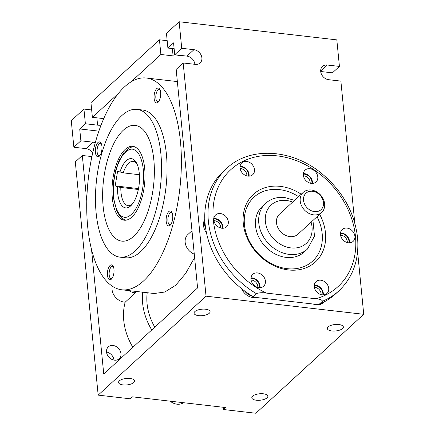 <?xml version="1.0" encoding="UTF-8"?>
<svg xmlns="http://www.w3.org/2000/svg" width="435" height="435" viewBox="0 0 435 435"><rect width="100%" height="100%" fill="white"/><g stroke="black" fill="none" stroke-linecap="round" stroke-linejoin="round"><path stroke-width="0.65" d="M320.682 71.003L327.212 65.011A8.058 6.503 47.5 0 0 322.487 66.414A8.058 6.503 47.5 0 0 320.715 71.525A8.058 6.503 47.5 0 0 328.653 79.692L340.871 81.1L354.775 222.91M153.849 160.009A58.257 25.17 -83.4 0 0 135.149 125.383A58.257 25.17 -83.4 0 0 103.149 206.516A58.257 25.17 -83.4 0 0 121.843 241.137A58.257 25.17 -83.4 0 0 153.849 160.009A58.257 25.17 -83.4 0 0 135.149 125.383A58.257 25.17 -83.4 0 0 103.149 206.516A58.257 25.17 -83.4 0 0 121.843 241.137A58.257 25.17 -83.4 0 0 153.849 160.009M328.12 326.913A8.058 3.241 174.4 0 0 327.321 328.528A8.058 3.241 174.4 0 0 333.694 331.062A8.058 3.241 174.4 0 0 342.557 328.572A8.058 3.241 174.4 0 0 343.356 326.957A8.058 3.241 174.4 0 0 336.984 324.423A8.058 3.241 174.4 0 0 328.12 326.913M252.615 396.176A8.058 3.241 174.4 0 0 251.816 397.791A8.058 3.241 174.4 0 0 258.189 400.325A8.058 3.241 174.4 0 0 267.052 397.835A8.058 3.241 174.4 0 0 267.851 396.22A8.058 3.241 174.4 0 0 261.478 393.686A8.058 3.241 174.4 0 0 252.615 396.176M348.968 242.817A7.498 6.052 47.5 0 0 349.011 241.153A7.498 6.052 47.5 0 0 340.442 233.519M340.551 235.215A6.199 5.002 -132.5 0 1 347.277 241.539A6.199 5.002 -132.5 0 1 347.288 242.561M248.548 176.153A7.498 6.052 47.5 0 0 248.592 174.489A7.498 6.052 47.5 0 0 240.022 166.855M240.136 168.557A6.199 5.002 -132.5 0 1 246.862 174.875A6.199 5.002 -132.5 0 1 246.868 175.898M222.367 228.266A7.498 6.052 47.5 0 0 222.41 226.602A7.498 6.052 47.5 0 0 213.841 218.968M213.949 220.665A6.199 5.002 -132.5 0 1 220.675 226.988A6.199 5.002 -132.5 0 1 220.686 228.005M259.483 287.649A7.498 6.052 47.5 0 0 259.526 285.985A7.498 6.052 47.5 0 0 250.957 278.351M251.066 280.053A6.199 5.002 -132.5 0 1 257.792 286.371A6.199 5.002 -132.5 0 1 257.803 287.394M322.781 294.925A7.498 6.052 47.5 0 0 322.824 293.261A7.498 6.052 47.5 0 0 314.255 285.632M314.369 287.328A6.199 5.002 -132.5 0 1 321.095 293.647A6.199 5.002 -132.5 0 1 321.101 294.669M311.851 183.429A7.498 6.052 47.5 0 0 311.895 181.765A7.498 6.052 47.5 0 0 303.32 174.136M303.434 175.832A6.199 5.002 -132.5 0 1 310.16 182.151A6.199 5.002 -132.5 0 1 310.171 183.173M204.809 219.409A12.397 10.005 47.5 0 0 203.504 225.542A12.397 10.005 47.5 0 0 206.429 232.622M205.711 228.669A12.397 10.005 -132.5 0 1 204.586 224.552A12.397 10.005 -132.5 0 1 204.874 220.779M106.526 351.997A8.058 6.503 47.5 0 0 111.523 359.228A8.058 6.503 47.5 0 0 119.19 358.766A8.058 6.503 47.5 0 0 120.963 353.655A8.058 6.503 47.5 0 0 115.966 346.429A8.058 6.503 47.5 0 0 108.299 346.891A8.058 6.503 47.5 0 0 106.526 351.997A8.058 6.503 -132.5 0 1 113.954 360.088A8.058 6.503 -132.5 0 1 113.954 360.093M170.145 401.168A12.397 10.005 47.5 0 0 183.456 402.701M119.348 380.853A8.058 3.241 174.4 0 0 118.548 382.474A8.058 3.241 174.4 0 0 124.927 385.008A8.058 3.241 174.4 0 0 133.784 382.517A8.058 3.241 174.4 0 0 134.589 380.897A8.058 3.241 174.4 0 0 128.211 378.363A8.058 3.241 174.4 0 0 119.348 380.853M194.858 311.596A8.058 3.241 174.4 0 0 194.059 313.211A8.058 3.241 174.4 0 0 200.432 315.745A8.058 3.241 174.4 0 0 209.295 313.254A8.058 3.241 174.4 0 0 210.094 311.639A8.058 3.241 174.4 0 0 203.721 309.106A8.058 3.241 174.4 0 0 194.858 311.596M136.992 109.375L142.544 110.017A74.374 32.136 96.6 0 1 166.409 154.218A74.374 32.136 96.6 0 1 125.557 257.786L120.006 257.145A74.374 32.136 -83.4 0 0 160.858 153.577A74.374 32.136 -83.4 0 0 136.992 109.375A74.374 32.136 -83.4 0 0 96.135 212.943A74.374 32.136 -83.4 0 0 120.006 257.145M194.276 254.143A12.397 10.005 -132.5 0 1 185.169 242.36A12.397 10.005 -132.5 0 1 187.893 234.503L191.982 230.751M99.974 155.431A6.199 2.675 96.6 0 1 99.115 155.638A6.199 2.675 96.6 0 1 97.125 151.956A6.199 2.675 96.6 0 1 99.267 143.833A6.199 2.675 96.6 0 1 100.528 143.322A6.199 2.675 96.6 0 1 101.322 143.724M95.39 152.342A7.498 3.241 96.6 0 1 97.038 143.724A7.498 3.241 96.6 0 1 100.947 142.984A7.498 3.241 96.6 0 1 101.92 146.356A7.498 3.241 96.6 0 1 99.446 156.062A7.498 3.241 96.6 0 1 95.39 152.342M112.034 278.405A6.199 2.675 96.6 0 1 111.17 278.617A6.199 2.675 96.6 0 1 109.185 274.931A6.199 2.675 96.6 0 1 111.327 266.813A6.199 2.675 96.6 0 1 112.589 266.302A6.199 2.675 96.6 0 1 113.377 266.704M107.45 275.317A7.498 3.241 96.6 0 1 109.098 266.704A7.498 3.241 96.6 0 1 113.008 265.964A7.498 3.241 96.6 0 1 113.975 269.33A7.498 3.241 96.6 0 1 111.507 279.042A7.498 3.241 96.6 0 1 107.45 275.317M170.765 224.536A6.199 2.675 96.6 0 1 169.9 224.743A6.199 2.675 96.6 0 1 167.915 221.062A6.199 2.675 96.6 0 1 170.058 212.938A6.199 2.675 96.6 0 1 171.319 212.432A6.199 2.675 96.6 0 1 172.108 212.829M166.181 221.448A7.498 3.241 96.6 0 1 167.828 212.829A7.498 3.241 96.6 0 1 171.738 212.09A7.498 3.241 96.6 0 1 172.706 215.461A7.498 3.241 96.6 0 1 170.237 225.172A7.498 3.241 96.6 0 1 166.181 221.448M158.704 101.556A6.199 2.675 96.6 0 1 157.845 101.768A6.199 2.675 96.6 0 1 155.855 98.082A6.199 2.675 96.6 0 1 157.997 89.963A6.199 2.675 96.6 0 1 159.259 89.452A6.199 2.675 96.6 0 1 160.053 89.849M154.126 98.468A7.498 3.241 96.6 0 1 155.768 89.855A7.498 3.241 96.6 0 1 159.683 89.115A7.498 3.241 96.6 0 1 160.651 92.481A7.498 3.241 96.6 0 1 158.177 102.192A7.498 3.241 96.6 0 1 154.126 98.468M87.669 226.445A106.602 46.061 -83.4 0 0 121.876 289.802A106.602 46.061 -83.4 0 0 180.433 141.353A106.602 46.061 -83.4 0 0 146.225 77.995A106.602 46.061 -83.4 0 0 87.669 226.445M194.608 257.52L185.576 273.561L175.648 285.306L164.745 292.032L154.197 293.516L121.876 289.802M320.715 71.503L332.422 72.846L339.43 66.419L336.826 39.879L179.133 21.75L166.458 33.375L167.899 48.057L173.56 42.864L174.723 54.723L186.936 56.126A8.058 6.503 -132.5 0 1 194.88 64.315M357.597 251.702L363.736 314.304L255.867 413.25L223.661 409.547L225.819 407.568L132.534 396.845L130.375 398.824L98.174 395.121L206.038 296.181L363.736 314.304M327.212 65.011L339.43 66.419M324.189 301.885A12.397 10.005 -132.5 0 1 320.568 303.63M252.572 296.273A12.397 10.005 -132.5 0 1 244.535 290.901M223.443 407.296L223.661 409.547M86.761 200.791L82.318 155.485L75.304 161.912L98.174 395.121M91.665 109.957L83.939 109.071L71.264 120.696L73.868 147.231L86.081 148.639A8.058 6.503 -132.5 0 1 92.644 152.951M313.14 304.027A12.397 10.005 47.5 0 0 323.406 302.613L324.222 301.868M241.561 288.606A12.397 10.005 47.5 0 0 255.753 297.431M206.038 296.181L183.173 62.972L195.391 64.375A8.058 6.503 47.5 0 0 200.116 62.972A8.058 6.503 47.5 0 0 201.122 55.12A8.058 6.503 47.5 0 0 193.95 49.693L181.732 48.29L179.133 21.75M167.176 40.694L159.444 39.808L90.948 102.638L92.389 117.319L103.65 118.614M91.524 249.396L103.742 374.008L197.588 287.926L176.164 69.404L183.173 62.972M82.318 155.485L91.856 156.578M95.211 142.756A8.058 6.503 47.5 0 0 93.095 142.207L80.877 140.804L73.868 147.231M83.939 109.071L85.38 123.752L79.714 128.945L80.877 140.804M181.732 48.29L174.723 54.723M85.38 123.752L97.592 125.155A8.058 3.241 174.4 0 0 100.958 125.204M159.444 39.808L160.885 54.489L131.174 81.742M118.07 93.764L92.389 117.319M160.885 54.489L173.103 55.892A8.058 3.241 174.4 0 0 180.057 55.332M174.141 48.774L167.899 48.057M132.871 347.293A59.497 48.019 -132.5 0 1 125.182 302.178A12.397 10.005 -132.5 0 1 112.241 286.138M98.805 131.136L79.714 128.945M176.458 81.475L177.273 80.725M125.182 302.178L135.426 292.782A59.497 48.019 -132.5 0 1 135.829 291.406M142.669 292.195A59.497 48.019 47.5 0 0 151.744 329.98M128.869 290.607A12.397 10.005 47.5 0 0 135.426 292.782M147.215 292.717A54.538 44.017 47.5 0 0 154.795 327.18M119.908 172.189A24.79 10.712 96.6 0 1 132.49 158.922A24.79 10.712 96.6 0 1 136.079 162.228A24.79 10.712 96.6 0 1 139.14 184.483A24.79 10.712 96.6 0 1 131.109 205.467A24.79 10.712 96.6 0 1 124.502 207.604A24.79 10.712 96.6 0 1 117.51 186.794L115.188 185.903L117.586 171.298L123.208 172.864L139.396 174.723M138.335 189.481L120.81 187.469A22.31 9.641 -83.4 0 0 127.123 205.423A22.31 9.641 -83.4 0 0 128.173 205.684A22.31 9.641 -83.4 0 0 132.104 204.358M136.797 163.533A22.31 9.641 -83.4 0 0 134.312 161.613A22.31 9.641 -83.4 0 0 133.268 161.352A22.31 9.641 -83.4 0 0 123.208 172.864M120.81 187.469L117.51 186.794M115.188 185.903L138.515 188.583M314.505 211.606A11.158 9.004 47.5 0 0 323.504 202.59A11.158 9.004 47.5 0 0 312.509 191.28A11.158 9.004 47.5 0 0 303.516 200.296A11.158 9.004 47.5 0 0 314.505 211.606M311.21 190.008A13.637 11.005 -132.5 0 1 323.352 199.192A13.637 11.005 -132.5 0 1 321.644 212.481A13.637 11.005 -132.5 0 1 313.646 214.852A13.637 11.005 -132.5 0 1 301.509 205.673A13.637 11.005 -132.5 0 1 303.211 192.384A13.637 11.005 -132.5 0 1 311.21 190.008M303.211 192.384L279.482 214.15A13.637 11.005 47.5 0 0 277.775 227.44A13.637 11.005 47.5 0 0 289.917 236.624A13.637 11.005 47.5 0 0 297.915 234.247L321.644 212.481M144.676 168.421A37.187 16.068 -83.4 0 0 132.746 146.318A37.187 16.068 -83.4 0 0 112.317 198.104A37.187 16.068 -83.4 0 0 124.252 220.202A37.187 16.068 -83.4 0 0 144.676 168.421M354.9 236.265A8.058 6.503 47.5 0 0 349.903 229.033A8.058 6.503 47.5 0 0 342.236 229.495A8.058 6.503 47.5 0 0 340.464 234.606A8.058 6.503 47.5 0 0 345.466 241.833A8.058 6.503 47.5 0 0 353.133 241.371A8.058 6.503 47.5 0 0 354.9 236.265M340.485 232.997A8.058 6.503 -132.5 0 1 349.512 241.213A8.058 6.503 -132.5 0 1 349.49 242.817M328.719 288.372A8.058 6.503 47.5 0 0 323.722 281.146A8.058 6.503 47.5 0 0 316.055 281.608A8.058 6.503 47.5 0 0 314.282 286.714A8.058 6.503 47.5 0 0 319.279 293.946A8.058 6.503 47.5 0 0 326.946 293.478A8.058 6.503 47.5 0 0 328.719 288.372M314.304 285.11A8.058 6.503 -132.5 0 1 323.325 293.32A8.058 6.503 -132.5 0 1 323.303 294.925M265.421 281.097A8.058 6.503 47.5 0 0 260.418 273.865A8.058 6.503 47.5 0 0 252.751 274.327A8.058 6.503 47.5 0 0 250.979 279.439A8.058 6.503 47.5 0 0 255.981 286.665A8.058 6.503 47.5 0 0 263.648 286.203A8.058 6.503 47.5 0 0 265.421 281.097M251 277.834A8.058 6.503 -132.5 0 1 260.027 286.045A8.058 6.503 -132.5 0 1 260.005 287.649M228.299 221.709A8.058 6.503 47.5 0 0 223.302 214.482A8.058 6.503 47.5 0 0 215.635 214.944A8.058 6.503 47.5 0 0 213.862 220.05A8.058 6.503 47.5 0 0 218.865 227.282A8.058 6.503 47.5 0 0 226.532 226.82A8.058 6.503 47.5 0 0 228.299 221.709M213.884 218.446A8.058 6.503 -132.5 0 1 222.91 226.657A8.058 6.503 -132.5 0 1 222.889 228.261M254.486 169.601A8.058 6.503 47.5 0 0 249.489 162.369A8.058 6.503 47.5 0 0 241.822 162.831A8.058 6.503 47.5 0 0 240.049 167.943A8.058 6.503 47.5 0 0 245.046 175.169A8.058 6.503 47.5 0 0 252.713 174.707A8.058 6.503 47.5 0 0 254.486 169.601M240.071 166.339A8.058 6.503 -132.5 0 1 249.092 174.549A8.058 6.503 -132.5 0 1 249.07 176.153M317.784 176.876A8.058 6.503 47.5 0 0 312.787 169.65A8.058 6.503 47.5 0 0 305.12 170.112A8.058 6.503 47.5 0 0 303.347 175.218A8.058 6.503 47.5 0 0 308.35 182.45A8.058 6.503 47.5 0 0 316.017 181.988A8.058 6.503 47.5 0 0 317.784 176.876M303.369 173.614A8.058 6.503 -132.5 0 1 312.395 181.825A8.058 6.503 -132.5 0 1 312.373 183.429M301.21 194.222A45.865 37.013 47.5 0 0 243.295 223.432A45.865 37.013 47.5 0 0 288.481 269.945A45.865 37.013 47.5 0 0 325.472 232.883A45.865 37.013 47.5 0 0 319.643 214.314M322.172 233.617A43.386 35.012 47.5 0 0 317.017 216.728A43.386 35.012 47.5 0 1 312.629 261.12A43.386 35.012 47.5 0 0 322.172 233.617M298.584 196.631A43.386 35.012 47.5 0 0 253.98 197.175A43.386 35.012 47.5 0 0 244.437 224.677A43.386 35.012 47.5 0 0 271.348 263.605A43.386 35.012 47.5 0 0 312.629 261.12L312.629 261.12A43.386 35.012 47.5 0 1 301.727 267.384A43.386 35.012 47.5 0 1 252.691 246.743A43.386 35.012 47.5 0 1 253.98 197.175A43.386 35.012 47.5 0 1 264.882 190.911A43.386 35.012 47.5 0 1 298.584 196.631M226.63 168.443L223.389 171.406A83.047 67.028 47.5 0 0 205.124 224.058A83.047 67.028 47.5 0 0 253.061 296.561L255.1 297.355L316.169 304.375L319.285 304.174A83.047 67.028 47.5 0 0 335.668 293.81L338.903 290.841C353.149 277.16 359.364 259.363 357.543 237.45C354.525 212.552 342.736 191.373 322.172 173.908C292.586 148.884 249.924 146.117 226.63 168.443A83.047 67.028 47.5 0 0 208.36 221.089A83.047 67.028 47.5 0 0 256.297 293.598C259.499 292.63 262.832 292.456 266.296 293.076L315.761 298.758A79.328 64.027 47.5 0 0 355.46 236.325A79.328 64.027 47.5 0 0 277.296 155.882A79.328 64.027 47.5 0 0 213.308 219.985A79.328 64.027 47.5 0 0 266.296 293.076M319.285 304.174L322.52 301.21C321.889 299.797 319.638 298.981 315.761 298.758M253.061 296.561L256.297 293.598M296.463 256.46A30.988 25.012 47.5 0 0 304.25 251.985L307.491 249.016A30.988 25.012 -132.5 0 1 289.308 254.41A30.988 25.012 -132.5 0 1 261.718 233.546A30.988 25.012 -132.5 0 1 265.595 203.341L262.359 206.31A30.988 25.012 47.5 0 0 261.44 241.719A30.988 25.012 47.5 0 0 296.463 256.46M93.095 142.207L86.081 148.639M186.936 56.126L193.95 49.693M97.592 125.155L96.874 117.836M173.103 55.892L172.385 48.573M133.991 149.792C138.341 150.037 146.481 163.848 142.609 188.692C138.346 213.389 126.911 219.664 123.002 216.728C118.657 216.489 110.512 202.677 114.389 177.828C118.646 153.131 130.087 146.861 133.991 149.792M292.668 202.052A26.029 21.01 47.5 0 0 286.371 200.486A26.029 21.01 47.5 0 0 265.377 221.518A26.029 21.01 47.5 0 0 291.026 247.917A26.029 21.01 47.5 0 0 311.101 222.149M322.52 301.21A83.047 67.028 47.5 0 0 338.903 290.841M146.225 77.995L177.355 81.579M134.013 146.584L130.511 147.373L128.689 148.302L123.986 152.522L119.065 160.678L115.721 170.139L113.617 181.09L113.383 197.735L117.205 212.323L121.849 218.321L125.546 220.235M307.491 249.016L314.489 236.107L312.95 220.453M294.517 200.361L284.784 197.539C277.291 196.75 270.896 198.686 265.595 203.341"/></g></svg>
